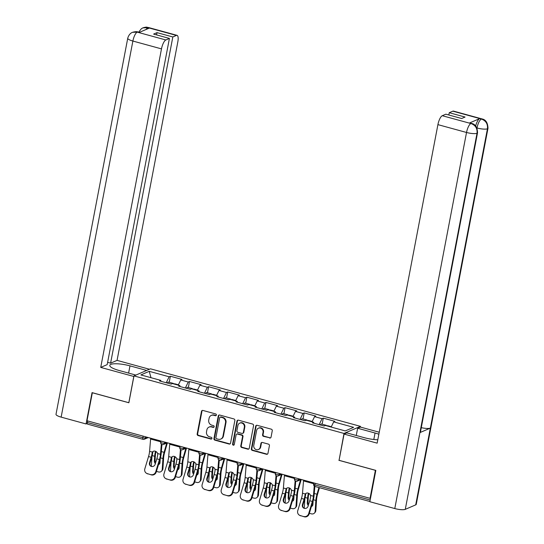 <?xml version="1.0" encoding="UTF-8"?>
<svg xmlns="http://www.w3.org/2000/svg" width="544" height="544" viewBox="0 0 544 544"><rect width="100%" height="100%" fill="white"/><g stroke="black" fill="none" stroke-linecap="round" stroke-linejoin="round"><path stroke-width="0.82" d="M216.383 415.058A0.918 0.85 -113.3 0 0 215.71 413.95L202.926 410.448A1.312 1.21 -113.3 0 0 201.484 411.373L197.173 433.976A1.312 1.21 -113.3 0 0 198.138 435.56L210.916 439.062A0.918 0.85 -113.3 0 0 211.929 438.416A0.918 0.85 -113.3 0 0 211.249 437.308L209.596 436.852A4.202 3.869 -113.3 0 1 206.516 431.78L206.876 429.896A4.202 3.869 -113.3 0 1 211.487 426.931L213.146 427.387A0.918 0.85 -113.3 0 0 214.152 426.734A0.918 0.85 -113.3 0 0 213.479 425.626L211.827 425.177A4.202 3.869 -113.3 0 1 208.74 420.104L209.1 418.22A4.202 3.869 -113.3 0 1 213.717 415.256L215.37 415.711A0.918 0.85 -113.3 0 0 216.383 415.058M269.613 438.036A1.312 1.21 -113.3 0 0 271.055 437.111L272.265 430.773A1.312 1.21 -113.3 0 0 271.3 429.182L257.108 425.299A1.312 1.21 -113.3 0 0 255.666 426.224L251.355 448.82A1.312 1.21 -113.3 0 0 252.321 450.412L266.512 454.294A1.312 1.21 -113.3 0 0 267.954 453.37L269.416 445.713A1.312 1.21 -113.3 0 0 268.45 444.128L262.378 442.462A1.312 1.21 -113.3 0 0 260.936 443.387L260.209 447.188A3.516 3.237 -113.3 0 1 254.966 448.902A3.516 3.237 -113.3 0 1 253.776 445.42L256.612 430.542A3.516 3.237 -113.3 0 1 261.854 428.828A3.516 3.237 -113.3 0 1 263.051 432.31L262.575 434.785A1.312 1.21 -113.3 0 0 263.541 436.37L270.096 437.832A1.312 1.21 -113.3 0 0 270.599 437.859M338.878 460.312L375.387 470.315L370.042 498.331L86.999 420.764L92.344 392.754L128.86 402.757L133.98 375.897L343.998 433.446L339.089 460.217M234.858 420.519A1.312 1.21 -113.3 0 0 233.9 418.934L219.708 415.045A1.312 1.21 -113.3 0 0 218.266 415.97L213.948 438.573A1.312 1.21 -113.3 0 0 214.914 440.157L229.106 444.047A1.312 1.21 -113.3 0 0 230.547 443.122L234.858 420.519M238.408 420.172L252.6 424.062A1.312 1.21 -113.3 0 1 253.565 425.646L249.254 448.249A1.312 1.21 -113.3 0 1 247.812 449.174L241.733 447.508A1.312 1.21 -113.3 0 1 240.774 445.924L242.522 436.757A1.312 1.21 -113.3 0 0 241.556 435.173L237.531 434.064A1.312 1.21 -113.3 0 0 236.089 434.996L234.267 444.536A0.918 0.85 -113.3 0 1 232.893 444.985A0.918 0.85 -113.3 0 1 232.58 444.074L236.966 421.097A1.312 1.21 -113.3 0 1 238.408 420.172M360.339 427.094L360.482 426.36L343.998 433.446M360.482 426.36L150.464 368.812L133.98 375.897M322.143 424.198L323.299 418.152L322.048 418.69L319.138 424.653M323.299 418.152L334.941 421.342L333.69 421.879L353.6 427.332L345.243 430.93L325.332 425.469L324.081 426.006L312.44 422.817L313.691 422.28L306.218 420.233L304.966 420.77L293.325 417.581L294.576 417.044L287.103 414.997L285.852 415.534L274.21 412.345L275.461 411.808L267.988 409.754L266.737 410.292L255.095 407.102L256.346 406.565L248.873 404.518L247.622 405.056L235.98 401.866L237.232 401.329L229.758 399.282L228.507 399.82L216.866 396.63L218.117 396.093L210.644 394.046L209.392 394.584L197.751 391.388L199.002 390.857L191.529 388.804L190.278 389.341L178.636 386.152L179.887 385.614L172.414 383.568L171.163 384.105L159.521 380.916L160.772 380.378L140.862 374.925L149.219 371.328L169.136 376.781L166.226 382.752M169.232 382.289L170.381 376.244L169.136 376.781M170.381 376.244L182.022 379.433L180.771 379.97L188.251 382.024L185.341 387.988M188.346 387.532L189.496 381.487L188.251 382.024M189.496 381.487L201.137 384.676L199.886 385.213L207.366 387.26L204.456 393.224M207.461 392.768L208.61 386.723L207.366 387.26M208.61 386.723L220.252 389.912L219.001 390.449L226.474 392.496L223.57 398.466M226.576 398.004L227.725 391.959L226.474 392.496M227.725 391.959L239.367 395.148L238.116 395.685L245.589 397.732L242.685 403.702M245.691 403.247L246.84 397.195L245.589 397.732M246.84 397.195L258.482 400.391L257.23 400.928L264.704 402.975L261.8 408.938M264.806 408.483L265.955 402.438L264.704 402.975M265.955 402.438L277.596 405.627L276.345 406.164L283.818 408.211L280.908 414.181M283.92 413.719L285.07 407.674L283.818 408.211M285.07 407.674L296.711 410.863L295.46 411.4L302.933 413.447L300.023 419.417M303.035 418.962L304.184 412.91L302.933 413.447M304.184 412.91L315.826 416.099L314.575 416.636L322.048 418.69M313.895 423.218L313.691 422.28M314.575 416.636L312.045 421.831M294.78 417.982L294.576 417.044M295.46 411.4L292.93 416.595M275.665 412.74L275.461 411.808M276.345 406.164L273.816 411.352M256.55 407.504L256.346 406.565M257.23 400.928L254.701 406.116M237.436 402.268L237.232 401.329M238.116 395.685L235.586 400.88M218.321 397.025L218.117 396.093M219.001 390.449L216.471 395.638M199.206 391.789L199.002 390.857M199.886 385.213L197.356 390.402M180.091 386.553L179.887 385.614M180.771 379.97L178.242 385.166M87.632 420.94L87.332 422.504L142.834 437.716L143.133 436.152M87.686 424.116A2.006 0.632 -74.7 0 1 87.523 424.13A2.006 0.632 -74.7 0 1 87.332 422.504M160.976 381.317L160.772 380.378M149.219 371.328L150.974 377.692M370.042 498.331L370.539 498.12M333.69 421.879L331.16 427.067M216.124 415.528A0.918 0.85 -113.3 0 1 215.852 415.5L214.2 415.052A4.202 3.869 -113.3 0 0 211.772 415.201L211.29 415.412M209.059 427.088L209.542 426.884A4.202 3.869 -113.3 0 1 211.97 426.727L213.622 427.176A0.918 0.85 -113.3 0 0 213.894 427.21M202.422 410.421A1.312 1.21 -113.3 0 0 201.967 411.169L197.656 433.772A1.312 1.21 -113.3 0 0 198.614 435.356L211.398 438.858A0.918 0.85 -113.3 0 0 211.67 438.886M219.198 415.018A1.312 1.21 -113.3 0 0 218.742 415.766L214.431 438.369A1.312 1.21 -113.3 0 0 215.397 439.953L229.588 443.843A1.312 1.21 -113.3 0 0 230.092 443.87M220.694 417.166A0.918 0.85 -113.3 0 0 219.681 417.812L215.9 437.655A0.918 0.85 -113.3 0 0 216.573 438.763L218.314 439.239A4.202 3.869 -113.3 0 0 222.931 436.274L225.522 422.715A4.202 3.869 -113.3 0 0 222.435 417.642L220.694 417.166L221.177 416.962A0.918 0.85 -113.3 0 0 220.64 416.996L220.164 417.2M220.742 439.083L221.224 438.879A4.202 3.869 -113.3 0 0 223.414 436.07L222.931 436.274M221.177 416.962L222.918 417.438A4.202 3.869 -113.3 0 1 225.998 422.511L223.414 436.07M236.769 434.119L237.252 433.908A1.312 1.21 -113.3 0 1 238.007 433.86L242.039 434.962A1.312 1.21 -113.3 0 1 242.998 436.553L241.25 445.72A1.312 1.21 -113.3 0 0 242.216 447.304L248.288 448.963A1.312 1.21 -113.3 0 0 248.798 448.99M237.905 420.145A1.312 1.21 -113.3 0 0 237.442 420.893L233.063 443.87A0.918 0.85 -113.3 0 0 234.008 445.006M244.338 427.244A3.516 3.237 -113.3 0 0 239.727 423.137A3.516 3.237 -113.3 0 0 237.898 425.483L236.898 430.726A1.312 1.21 -113.3 0 0 237.864 432.31L241.89 433.412A1.312 1.21 -113.3 0 0 243.338 432.487L244.338 427.244L244.814 427.04A3.516 3.237 -113.3 0 0 240.21 422.926L239.727 423.137M242.651 433.364L243.134 433.16A1.312 1.21 -113.3 0 0 243.814 432.283L243.338 432.487M244.814 427.04L243.814 432.283M258.441 428.196L258.924 427.992A3.516 3.237 -113.3 0 1 263.527 432.099L263.058 434.581A1.312 1.21 -113.3 0 0 264.017 436.166L270.096 437.832M258.38 449.534L258.862 449.33A3.516 3.237 -113.3 0 0 260.692 446.978L260.209 447.188M261.875 442.435A1.312 1.21 -113.3 0 0 261.419 443.183L260.692 446.978M256.605 425.272A1.312 1.21 -113.3 0 0 256.149 426.013L251.838 448.616A1.312 1.21 -113.3 0 0 252.797 450.201L266.988 454.09A1.312 1.21 -113.3 0 0 267.498 454.118M156.434 471.396L158.324 471.913A4.019 3.196 -138.9 0 0 161.575 471.124A4.019 3.196 -138.9 0 0 162.228 469.492L162.921 468.697L163.635 457.742A8.969 2.822 -74.7 0 1 163.996 455.036A8.969 2.822 -74.7 0 1 164.594 452.54L167.402 442.802M166.75 443.074L164.084 452.329A10.71 3.373 105.3 0 0 163.37 455.308A10.71 3.373 105.3 0 0 162.942 458.538L162.228 469.492M155.366 463.604A3.08 2.448 41.1 0 1 154.353 461.169L155.047 460.374L155.366 455.478A8.969 2.822 -74.7 0 1 155.727 452.771A8.969 2.822 -74.7 0 1 155.992 451.534M155.482 451.289A10.71 3.373 105.3 0 0 155.101 453.036A10.71 3.373 105.3 0 0 154.673 456.273L154.353 461.169M151.98 456.45L151.327 466.426M160.249 458.714L159.99 462.713A3.08 2.448 41.1 0 1 159.487 463.964A3.08 2.448 41.1 0 1 158.494 464.59M155.047 460.374A3.08 2.448 -138.9 0 0 155.72 462.42M158.705 463.876A3.08 2.448 -138.9 0 0 159.78 463.522M162.921 468.697A4.019 3.196 41.1 0 1 162.268 470.336L161.575 471.124M173.713 383.921A4.42 1.394 105.3 0 0 173.271 383.398A4.42 1.394 105.3 0 0 172.618 383.622M173.271 383.398L168.552 382.106A4.42 1.394 105.3 0 0 167.294 383.044M178.418 384.812L174.74 383.799A4.42 1.394 105.3 0 0 174.087 384.023M156.808 458.823L155.156 464.297A3.08 2.91 120.4 0 1 150.776 466.181A3.08 2.91 120.4 0 1 149.518 462.754L151.178 457.28A8.969 2.822 105.3 0 0 151.878 454.424A8.969 2.822 105.3 0 0 152.089 453.132L152.436 452.105A3.08 2.516 43.3 0 1 152.701 451.751A3.08 2.516 43.3 0 1 155.169 451.18A3.08 2.516 43.3 0 1 157.624 453.526L157.726 454.675A8.969 2.822 105.3 0 1 157.515 455.967A8.969 2.822 105.3 0 1 156.808 458.823L159.446 459.551A8.969 2.822 105.3 0 0 160.154 456.688A8.969 2.822 105.3 0 0 160.48 454.308L161.33 444.135M161.928 444.509L161.174 453.58A10.71 3.373 -74.7 0 1 160.772 456.423A10.71 3.373 -74.7 0 1 159.936 459.836L156.223 472.07A4.019 3.794 120.4 0 1 151.388 474.898L147.349 473.634A4.019 3.794 -59.6 0 1 144.833 468.799L148.539 456.559A8.969 2.822 105.3 0 0 149.246 453.703A8.969 2.822 105.3 0 0 149.58 451.323L150.6 439.028A10.71 3.373 -74.7 0 1 150.681 438.219M153.122 451.377L152.789 452.39A10.71 3.373 -74.7 0 1 152.504 454.152A10.71 3.373 -74.7 0 1 151.66 457.565L150.008 463.039A3.08 2.91 -59.6 0 0 151.028 466.31M147.349 473.634L151.388 474.898M147.839 473.919A4.019 3.794 120.4 0 1 146.962 473.559L146.479 473.266M150.899 474.613A4.019 3.794 -59.6 0 0 155.74 471.784L159.446 459.551M128.608 373.096L129.989 365.867A15.062 3.482 10.8 0 0 109.786 365.371A15.062 3.482 10.8 0 0 119.177 370.512L135.864 375.088M129.989 365.867L146.676 370.437M149.437 369.254L117.062 360.38L110.602 363.161L172.829 36.965L176.406 35.421L147.567 27.56M107.624 362.345L110.602 363.161M156.584 34.911L157.019 32.633L153.612 34.095L169.415 38.427L107.188 364.623L100.728 367.404L161.486 48.885L132.879 41.045L61.139 417.126L86.068 423.96L92.052 392.618L128.806 402.696L133.81 376.468L100.728 367.404M117.062 360.38L177.827 41.861A8.031 2.53 105.3 0 0 177.065 35.353A8.031 2.53 105.3 0 0 176.406 35.421M61.139 417.126A8.235 1.904 -169.2 0 1 56.005 414.317L127.745 38.23A8.235 1.904 -169.2 0 0 132.879 41.045A8.031 2.53 -74.7 0 1 137.224 32.13L165.838 39.97A8.031 2.53 105.3 0 0 161.486 48.885M87.244 423.456L86.068 423.96M169.415 38.427L165.838 39.97M157.019 32.633L172.829 36.965M127.745 38.23C129.112 33.415 132.287 32.402 132.416 32.368L132.546 32.314C135.252 31.572 137.068 31.47 138.006 32.008L137.346 32.076L138.999 32.531L149.328 28.091L147.676 27.635L145.846 29.587M138.659 32.184L141.324 28.771L142.78 27.914L147.676 27.635M132.546 32.314L137.224 32.13M477.544 132.756A8.235 1.904 -169.2 0 1 477.02 133.266C477.476 128.479 475.51 125.256 471.118 123.59L471.655 123.434C475.354 124.188 477.319 127.296 477.544 132.756L420.444 432.086A8.235 1.904 -169.2 0 1 419.914 432.602L405.273 509.354A8.235 1.904 -169.2 0 1 394.788 508.558L369.852 501.724L375.829 470.383L339.068 460.312L344.073 434.085L346.834 432.902L364.235 437.668A15.062 3.482 10.8 0 0 377.801 439.77M378.855 434.234A15.062 3.482 10.8 0 0 375.047 433.017L357.646 428.25L360.407 427.067L379.243 432.222M344.073 434.085L377.155 443.156L437.913 124.63A8.031 2.53 -74.7 0 1 442.265 115.716L445.842 114.179L461.652 118.51L465.059 117.042L449.256 112.71L452.832 111.173A8.031 2.53 -74.7 0 1 453.492 111.105L482.106 118.946A8.031 2.53 105.3 0 0 481.447 119.014L452.832 111.173M356.266 435.486L357.646 428.25M482.106 118.946C485.806 119.694 487.771 122.801 487.995 128.262L416.255 504.349A8.235 1.904 -169.2 0 1 415.704 504.873L430.345 428.114A8.235 1.904 -169.2 0 1 421.287 427.666M405.273 509.354L415.704 504.873M394.788 508.558L466.528 132.471A8.235 1.904 -169.2 0 0 477.02 133.266L419.914 432.602L430.345 428.114L487.444 128.785C487.914 124.005 485.955 120.775 481.556 119.095L481.447 119.014M475.68 125.936A8.031 2.53 -74.7 0 1 479.672 118.612L469.343 123.053A8.031 2.53 -74.7 0 1 469.996 122.985L471.655 123.434M449.256 112.71L448.82 114.995M175.549 476.632L177.439 477.149A4.019 3.196 -138.9 0 0 180.69 476.367A4.019 3.196 -138.9 0 0 181.342 474.728L182.036 473.933L182.75 462.985A8.969 2.822 -74.7 0 1 183.11 460.272A8.969 2.822 -74.7 0 1 183.709 457.783L186.517 448.038L182.58 449.725A2.006 1.85 -113.3 0 0 183.627 448.385L185.246 447.685M185.864 448.31L183.199 457.565A10.71 3.373 105.3 0 0 182.485 460.544A10.71 3.373 105.3 0 0 182.056 463.78L181.342 474.728M174.481 468.84A3.08 2.448 41.1 0 1 173.468 466.405L174.162 465.61L174.481 460.714A8.969 2.822 -74.7 0 1 174.842 458.007A8.969 2.822 -74.7 0 1 175.107 456.77M174.597 456.525A10.71 3.373 105.3 0 0 174.216 458.279A10.71 3.373 105.3 0 0 173.788 461.509L173.468 466.405M171.095 461.686L170.442 471.662M179.364 463.95L179.105 467.949A3.08 2.448 41.1 0 1 178.602 469.207A3.08 2.448 41.1 0 1 177.609 469.826M174.162 465.61A3.08 2.448 -138.9 0 0 174.835 467.656M177.82 469.118A3.08 2.448 -138.9 0 0 178.894 468.758M182.036 473.933A4.019 3.196 41.1 0 1 181.383 475.572L180.69 476.367M192.828 389.164A4.42 1.394 105.3 0 0 192.386 388.64A4.42 1.394 105.3 0 0 191.733 388.858M192.386 388.64L187.666 387.342A4.42 1.394 105.3 0 0 186.408 388.28M197.533 390.048L193.854 389.042A4.42 1.394 105.3 0 0 193.202 389.266M194.664 481.868L196.554 482.392A4.019 3.196 -138.9 0 0 199.804 481.603A4.019 3.196 -138.9 0 0 200.457 479.964L201.151 479.176L201.865 468.221A8.969 2.822 -74.7 0 1 202.225 465.514A8.969 2.822 -74.7 0 1 202.824 463.019L205.632 453.274L201.695 454.961A2.006 1.85 -113.3 0 0 202.742 453.621L204.36 452.928M204.979 453.553L202.314 462.801A10.71 3.373 105.3 0 0 201.6 465.78A10.71 3.373 105.3 0 0 201.171 469.016L200.457 479.964M193.596 474.076A3.08 2.448 41.1 0 1 192.583 471.641L193.276 470.852L193.596 465.956A8.969 2.822 -74.7 0 1 193.956 463.243A8.969 2.822 -74.7 0 1 194.222 462.006M193.712 461.761A10.71 3.373 105.3 0 0 193.331 463.515A10.71 3.373 105.3 0 0 192.902 466.752L192.583 471.641M190.21 466.922L189.557 476.904M198.478 469.193L198.22 473.192A3.08 2.448 41.1 0 1 197.717 474.443A3.08 2.448 41.1 0 1 196.724 475.062M193.276 470.852A3.08 2.448 -138.9 0 0 193.95 472.899M196.935 474.354A3.08 2.448 -138.9 0 0 198.009 474.001M201.151 479.176A4.019 3.196 41.1 0 1 200.498 480.808L199.804 481.603M211.942 394.4A4.42 1.394 105.3 0 0 211.5 393.876A4.42 1.394 105.3 0 0 210.848 394.101M211.5 393.876L206.781 392.584A4.42 1.394 105.3 0 0 205.523 393.523M216.641 395.284L212.969 394.278A4.42 1.394 105.3 0 0 212.316 394.502M213.778 487.104L215.669 487.628A4.019 3.196 -138.9 0 0 218.919 486.839A4.019 3.196 -138.9 0 0 219.572 485.207L220.266 484.412L220.98 473.457A8.969 2.822 -74.7 0 1 221.34 470.75A8.969 2.822 -74.7 0 1 221.938 468.255L224.747 458.51L220.81 460.204A2.006 1.85 -113.3 0 0 221.857 458.857L223.475 458.164M224.094 458.789L221.428 468.044A10.71 3.373 105.3 0 0 220.714 471.022A10.71 3.373 105.3 0 0 220.286 474.252L219.572 485.207M212.711 479.318A3.08 2.448 41.1 0 1 211.698 476.884L212.391 476.088L212.711 471.192A8.969 2.822 -74.7 0 1 213.064 468.486A8.969 2.822 -74.7 0 1 213.336 467.242M212.826 466.997A10.71 3.373 105.3 0 0 212.446 468.751A10.71 3.373 105.3 0 0 212.017 471.988L211.698 476.884M209.324 472.165L208.672 482.14M217.593 474.429L217.335 478.428A3.08 2.448 41.1 0 1 216.832 479.679A3.08 2.448 41.1 0 1 215.839 480.298M212.391 476.088A3.08 2.448 -138.9 0 0 213.064 478.135M216.05 479.59A3.08 2.448 -138.9 0 0 217.124 479.237M220.266 484.412A4.019 3.196 41.1 0 1 219.613 486.044L218.919 486.839M231.057 399.636A4.42 1.394 105.3 0 0 230.615 399.112A4.42 1.394 105.3 0 0 229.962 399.337M230.615 399.112L225.896 397.82A4.42 1.394 105.3 0 0 224.638 398.759M235.756 400.527L232.084 399.514A4.42 1.394 105.3 0 0 231.431 399.738M232.893 492.347L234.784 492.864A4.019 3.196 -138.9 0 0 238.034 492.075A4.019 3.196 -138.9 0 0 238.687 490.443L239.38 489.648L240.094 478.7A8.969 2.822 -74.7 0 1 240.455 475.986A8.969 2.822 -74.7 0 1 241.053 473.498L243.862 463.753L239.924 465.44A2.006 1.85 -113.3 0 0 240.972 464.1L242.59 463.4M243.209 464.025L240.543 473.28A10.71 3.373 105.3 0 0 239.829 476.258A10.71 3.373 105.3 0 0 239.401 479.488L238.687 490.443M231.826 484.554A3.08 2.448 41.1 0 1 230.812 482.12L231.506 481.324L231.826 476.428A8.969 2.822 -74.7 0 1 232.179 473.722A8.969 2.822 -74.7 0 1 232.451 472.484M231.941 472.24A10.71 3.373 105.3 0 0 231.56 473.994A10.71 3.373 105.3 0 0 231.132 477.224L230.812 482.12M228.439 477.401L227.786 487.376M236.708 479.665L236.45 483.664A3.08 2.448 41.1 0 1 235.946 484.922A3.08 2.448 41.1 0 1 234.954 485.54M231.506 481.324A3.08 2.448 -138.9 0 0 232.179 483.371M235.164 484.833A3.08 2.448 -138.9 0 0 236.239 484.473M239.38 489.648A4.019 3.196 41.1 0 1 238.728 491.286L238.034 492.075M250.172 404.879A4.42 1.394 105.3 0 0 249.73 404.348A4.42 1.394 105.3 0 0 249.077 404.573M249.73 404.348L245.011 403.056A4.42 1.394 105.3 0 0 243.753 403.995M254.871 405.763L251.199 404.756A4.42 1.394 105.3 0 0 250.546 404.981M252.008 497.583L253.898 498.1A4.019 3.196 -138.9 0 0 257.149 497.318A4.019 3.196 -138.9 0 0 257.802 495.679L258.495 494.89L259.209 483.936A8.969 2.822 -74.7 0 1 259.57 481.229A8.969 2.822 -74.7 0 1 260.168 478.734L262.976 468.989M262.324 469.261L259.658 478.516A10.71 3.373 105.3 0 0 258.944 481.494A10.71 3.373 105.3 0 0 258.516 484.731L257.802 495.679M250.94 489.79A3.08 2.448 41.1 0 1 249.927 487.356L250.621 486.567L250.94 481.671A8.969 2.822 -74.7 0 1 251.294 478.958A8.969 2.822 -74.7 0 1 251.566 477.72M251.056 477.476A10.71 3.373 105.3 0 0 250.675 479.23A10.71 3.373 105.3 0 0 250.247 482.46L249.927 487.356M247.554 482.637L246.901 492.619M255.823 484.901L255.564 488.906A3.08 2.448 41.1 0 1 255.061 490.158A3.08 2.448 41.1 0 1 254.068 490.776M250.621 486.567A3.08 2.448 -138.9 0 0 251.294 488.614M254.279 490.069A3.08 2.448 -138.9 0 0 255.354 489.709M258.495 494.89A4.019 3.196 41.1 0 1 257.842 496.522L257.149 497.318M269.287 410.115A4.42 1.394 105.3 0 0 268.838 409.591A4.42 1.394 105.3 0 0 268.192 409.816M268.838 409.591L264.126 408.299A4.42 1.394 105.3 0 0 262.868 409.231M273.986 410.999L270.314 409.992A4.42 1.394 105.3 0 0 269.661 410.217M175.923 464.066L174.27 469.533A3.08 2.91 120.4 0 1 169.891 471.417A3.08 2.91 120.4 0 1 168.633 467.99L170.292 462.522A8.969 2.822 105.3 0 0 170.993 459.66A8.969 2.822 105.3 0 0 171.204 458.368L171.55 457.341A3.08 2.516 43.3 0 1 171.816 456.994A3.08 2.516 43.3 0 1 174.284 456.416A3.08 2.516 43.3 0 1 176.739 458.762L176.841 459.911A8.969 2.822 105.3 0 1 176.63 461.203A8.969 2.822 105.3 0 1 175.923 464.066L178.561 464.787A8.969 2.822 105.3 0 0 179.268 461.931A8.969 2.822 105.3 0 0 179.595 459.551L180.445 449.371M181.043 449.745L180.288 458.816A10.71 3.373 -74.7 0 1 179.887 461.659A10.71 3.373 -74.7 0 1 179.051 465.072L175.338 477.312A4.019 3.794 120.4 0 1 170.503 480.134L166.464 478.876A4.019 3.794 -59.6 0 1 163.948 474.035L167.654 461.795A8.969 2.822 105.3 0 0 168.361 458.939A8.969 2.822 105.3 0 0 168.694 456.559L169.714 444.264A10.71 3.373 -74.7 0 1 169.796 443.455M172.237 456.613L171.904 457.633A10.71 3.373 -74.7 0 1 171.618 459.394A10.71 3.373 -74.7 0 1 170.775 462.808L169.123 468.275A3.08 2.91 -59.6 0 0 170.143 471.546M166.464 478.876L170.503 480.134M166.954 479.162A4.019 3.794 120.4 0 1 166.076 478.795L165.594 478.509M170.014 479.849A4.019 3.794 -59.6 0 0 174.855 477.027L178.561 464.787M195.038 469.302L193.385 474.776A3.08 2.91 120.4 0 1 189.006 476.653A3.08 2.91 120.4 0 1 187.748 473.226L189.4 467.758A8.969 2.822 105.3 0 0 190.108 464.902A8.969 2.822 105.3 0 0 190.318 463.604L190.665 462.584A3.08 2.516 43.3 0 1 190.93 462.23A3.08 2.516 43.3 0 1 193.399 461.659A3.08 2.516 43.3 0 1 195.854 464.005L195.956 465.147A8.969 2.822 105.3 0 1 195.745 466.446A8.969 2.822 105.3 0 1 195.038 469.302L197.676 470.023A8.969 2.822 105.3 0 0 198.383 467.167A8.969 2.822 105.3 0 0 198.71 464.787L199.56 454.614M200.158 454.981L199.403 464.059A10.71 3.373 -74.7 0 1 199.002 466.895A10.71 3.373 -74.7 0 1 198.166 470.308L194.453 482.548A4.019 3.794 120.4 0 1 189.618 485.37L185.579 484.112A4.019 3.794 -59.6 0 1 183.063 479.271L186.769 467.038A8.969 2.822 105.3 0 0 187.476 464.175A8.969 2.822 105.3 0 0 187.809 461.795L188.829 449.5A10.71 3.373 -74.7 0 1 188.911 448.691M191.352 461.849L191.019 462.869A10.71 3.373 -74.7 0 1 190.733 464.63A10.71 3.373 -74.7 0 1 189.89 468.044L188.238 473.511A3.08 2.91 -59.6 0 0 189.258 476.789M185.579 484.112L189.618 485.37M186.062 484.398A4.019 3.794 120.4 0 1 185.191 484.031L184.708 483.745M189.128 485.085A4.019 3.794 -59.6 0 0 193.97 482.263L197.676 470.023M214.152 474.538L212.5 480.012A3.08 2.91 120.4 0 1 208.121 481.896A3.08 2.91 120.4 0 1 206.863 478.468L208.515 472.994A8.969 2.822 105.3 0 0 209.222 470.138A8.969 2.822 105.3 0 0 209.433 468.84L209.78 467.82A3.08 2.516 43.3 0 1 210.045 467.466A3.08 2.516 43.3 0 1 212.514 466.895A3.08 2.516 43.3 0 1 214.968 469.241L215.07 470.39A8.969 2.822 105.3 0 1 214.86 471.682A8.969 2.822 105.3 0 1 214.152 474.538L216.791 475.259A8.969 2.822 105.3 0 0 217.498 472.403A8.969 2.822 105.3 0 0 217.824 470.023L218.674 459.85M219.273 460.224L218.518 469.295A10.71 3.373 -74.7 0 1 218.117 472.138A10.71 3.373 -74.7 0 1 217.274 475.551L213.568 487.784A4.019 3.794 120.4 0 1 208.733 490.613L204.694 489.348A4.019 3.794 -59.6 0 1 202.178 484.514L205.884 472.274A8.969 2.822 105.3 0 0 206.591 469.418A8.969 2.822 105.3 0 0 206.924 467.038L207.944 454.743A10.71 3.373 -74.7 0 1 208.026 453.934M210.467 467.092L210.134 468.105A10.71 3.373 -74.7 0 1 209.848 469.866A10.71 3.373 -74.7 0 1 209.005 473.28L207.346 478.754A3.08 2.91 -59.6 0 0 208.372 482.025M204.694 489.348L208.733 490.613M205.176 489.634A4.019 3.794 120.4 0 1 204.306 489.267L203.823 488.981M208.243 490.321A4.019 3.794 -59.6 0 0 213.085 487.499L216.791 475.259M233.267 479.781L231.615 485.248A3.08 2.91 120.4 0 1 227.236 487.132A3.08 2.91 120.4 0 1 225.978 483.704L227.63 478.23A8.969 2.822 105.3 0 0 228.337 475.374A8.969 2.822 105.3 0 0 228.548 474.082L228.895 473.056A3.08 2.516 43.3 0 1 229.16 472.709A3.08 2.516 43.3 0 1 231.622 472.131A3.08 2.516 43.3 0 1 234.083 474.477L234.185 475.626A8.969 2.822 105.3 0 1 233.974 476.918A8.969 2.822 105.3 0 1 233.267 479.781L235.906 480.502A8.969 2.822 105.3 0 0 236.606 477.639A8.969 2.822 105.3 0 0 236.939 475.259L237.789 465.086M238.388 465.46L237.633 474.531A10.71 3.373 -74.7 0 1 237.232 477.374A10.71 3.373 -74.7 0 1 236.388 480.787L232.682 493.027A4.019 3.794 120.4 0 1 227.848 495.849L223.808 494.591A4.019 3.794 -59.6 0 1 221.292 489.75L224.998 477.51A8.969 2.822 105.3 0 0 225.706 474.654A8.969 2.822 105.3 0 0 226.039 472.274L227.059 459.979A10.71 3.373 -74.7 0 1 227.14 459.17M229.582 472.328L229.248 473.348A10.71 3.373 -74.7 0 1 228.963 475.109A10.71 3.373 -74.7 0 1 228.12 478.523L226.46 483.99A3.08 2.91 -59.6 0 0 227.487 487.261M223.808 494.591L227.848 495.849M224.291 494.877A4.019 3.794 120.4 0 1 223.421 494.51L222.938 494.224M227.358 495.564A4.019 3.794 -59.6 0 0 232.2 492.742L235.906 480.502M252.382 485.017L250.73 490.484A3.08 2.91 120.4 0 1 246.35 492.368A3.08 2.91 120.4 0 1 245.092 488.94L246.745 483.473A8.969 2.822 105.3 0 0 247.452 480.61A8.969 2.822 105.3 0 0 247.663 479.318L248.01 478.298A3.08 2.516 43.3 0 1 248.275 477.945A3.08 2.516 43.3 0 1 250.736 477.374A3.08 2.516 43.3 0 1 253.198 479.72L253.3 480.862A8.969 2.822 105.3 0 1 253.089 482.161A8.969 2.822 105.3 0 1 252.382 485.017L255.02 485.738A8.969 2.822 105.3 0 0 255.721 482.882A8.969 2.822 105.3 0 0 256.054 480.502L256.904 470.329M257.502 470.696L256.748 479.767A10.71 3.373 -74.7 0 1 256.346 482.61A10.71 3.373 -74.7 0 1 255.503 486.023L251.797 498.263A4.019 3.794 120.4 0 1 246.962 501.085L242.923 499.827A4.019 3.794 -59.6 0 1 240.407 494.986L244.113 482.752A8.969 2.822 105.3 0 0 244.82 479.89A8.969 2.822 105.3 0 0 245.154 477.51L246.174 465.215A10.71 3.373 -74.7 0 1 246.255 464.406M248.696 477.564L248.356 478.584A10.71 3.373 -74.7 0 1 248.078 480.345A10.71 3.373 -74.7 0 1 247.234 483.759L245.575 489.226A3.08 2.91 -59.6 0 0 246.602 492.504M242.923 499.827L246.962 501.085M243.406 500.113A4.019 3.794 120.4 0 1 242.536 499.746L242.053 499.46M246.473 500.8A4.019 3.794 -59.6 0 0 251.314 497.978L255.02 485.738M271.116 502.819L273.013 503.343A4.019 3.196 -138.9 0 0 276.264 502.554A4.019 3.196 -138.9 0 0 276.916 500.922L277.61 500.126L278.324 489.172A8.969 2.822 -74.7 0 1 278.684 486.465A8.969 2.822 -74.7 0 1 279.283 483.97L282.091 474.225L278.154 475.912A2.006 1.85 -113.3 0 0 279.201 474.572L280.82 473.878M281.438 474.504L278.773 483.759A10.71 3.373 105.3 0 0 278.059 486.73A10.71 3.373 105.3 0 0 277.63 489.967L276.916 500.922M270.055 495.026A3.08 2.448 41.1 0 1 269.042 492.599L269.736 491.803L270.055 486.907A8.969 2.822 -74.7 0 1 270.409 484.201A8.969 2.822 -74.7 0 1 270.681 482.956M270.171 482.712A10.71 3.373 105.3 0 0 269.79 484.466A10.71 3.373 105.3 0 0 269.362 487.703L269.042 492.599M266.669 487.873L266.016 497.855M274.938 490.144L274.679 494.142A3.08 2.448 41.1 0 1 274.176 495.394A3.08 2.448 41.1 0 1 273.183 496.012M269.736 491.803A3.08 2.448 -138.9 0 0 270.409 493.85M273.394 495.305A3.08 2.448 -138.9 0 0 274.468 494.952M277.61 500.126A4.019 3.196 41.1 0 1 276.957 501.758L276.264 502.554M288.402 415.351A4.42 1.394 105.3 0 0 287.953 414.827A4.42 1.394 105.3 0 0 287.3 415.052M287.953 414.827L283.24 413.535A4.42 1.394 105.3 0 0 281.982 414.474M293.1 416.235L289.428 415.228A4.42 1.394 105.3 0 0 288.776 415.453M271.497 490.253L269.844 495.727A3.08 2.91 120.4 0 1 265.465 497.61A3.08 2.91 120.4 0 1 264.207 494.183L265.86 488.709A8.969 2.822 105.3 0 0 266.567 485.853A8.969 2.822 105.3 0 0 266.778 484.554L267.124 483.534A3.08 2.516 43.3 0 1 267.39 483.181A3.08 2.516 43.3 0 1 269.851 482.61A3.08 2.516 43.3 0 1 272.313 484.956L272.415 486.098A8.969 2.822 105.3 0 1 272.204 487.397A8.969 2.822 105.3 0 1 271.497 490.253L274.135 490.974A8.969 2.822 105.3 0 0 274.836 488.118A8.969 2.822 105.3 0 0 275.169 485.738L276.019 475.565M276.617 475.932L275.862 485.01A10.71 3.373 -74.7 0 1 275.461 487.852A10.71 3.373 -74.7 0 1 274.618 491.259L270.912 503.499A4.019 3.794 120.4 0 1 266.077 506.321L262.038 505.063A4.019 3.794 -59.6 0 1 259.522 500.228L263.228 487.988A8.969 2.822 105.3 0 0 263.935 485.132A8.969 2.822 105.3 0 0 264.268 482.752L265.288 470.451A10.71 3.373 -74.7 0 1 265.37 469.649M267.811 482.8L267.471 483.82A10.71 3.373 -74.7 0 1 267.192 485.581A10.71 3.373 -74.7 0 1 266.349 488.995L264.69 494.469A3.08 2.91 -59.6 0 0 265.717 497.74M262.038 505.063L266.077 506.321M262.521 505.349A4.019 3.794 120.4 0 1 261.65 504.982L261.168 504.696M265.588 506.036A4.019 3.794 -59.6 0 0 270.422 503.214L274.135 490.974M290.231 508.062L292.128 508.579A4.019 3.196 -138.9 0 0 295.378 507.79A4.019 3.196 -138.9 0 0 296.031 506.158L296.725 505.362L297.439 494.414A8.969 2.822 -74.7 0 1 297.799 491.701A8.969 2.822 -74.7 0 1 298.398 489.212L301.206 479.468L297.269 481.154A2.006 1.85 -113.3 0 0 298.316 479.815L299.934 479.114M300.553 479.74L297.888 488.995A10.71 3.373 105.3 0 0 297.174 491.973A10.71 3.373 105.3 0 0 296.745 495.203L296.031 506.158M289.17 500.269A3.08 2.448 41.1 0 1 288.157 497.835L288.85 497.039L289.17 492.143A8.969 2.822 -74.7 0 1 289.524 489.437A8.969 2.822 -74.7 0 1 289.796 488.199M289.286 487.954A10.71 3.373 105.3 0 0 288.905 489.702A10.71 3.373 105.3 0 0 288.476 492.939L288.157 497.835M285.784 493.116L285.131 503.091M294.052 495.38L293.794 499.378A3.08 2.448 41.1 0 1 293.291 500.63A3.08 2.448 41.1 0 1 292.298 501.255M288.85 497.039A3.08 2.448 -138.9 0 0 289.524 499.086M292.509 500.541A3.08 2.448 -138.9 0 0 293.583 500.188M296.725 505.362A4.019 3.196 41.1 0 1 296.072 507.001L295.378 507.79M307.516 420.594A4.42 1.394 105.3 0 0 307.068 420.063A4.42 1.394 105.3 0 0 306.415 420.288M307.068 420.063L302.355 418.771A4.42 1.394 105.3 0 0 301.097 419.71M312.215 421.478L308.543 420.471A4.42 1.394 105.3 0 0 307.89 420.689M290.612 495.489L288.959 500.963A3.08 2.91 120.4 0 1 284.58 502.846A3.08 2.91 120.4 0 1 283.322 499.419L284.974 493.945A8.969 2.822 105.3 0 0 285.682 491.089A8.969 2.822 105.3 0 0 285.892 489.797L286.239 488.77A3.08 2.516 43.3 0 1 286.504 488.417A3.08 2.516 43.3 0 1 288.966 487.846A3.08 2.516 43.3 0 1 291.428 490.192L291.53 491.341A8.969 2.822 105.3 0 1 291.319 492.633A8.969 2.822 105.3 0 1 290.612 495.489L293.25 496.216A8.969 2.822 105.3 0 0 293.95 493.354A8.969 2.822 105.3 0 0 294.284 490.974L295.134 480.801M295.732 481.175L294.977 490.246A10.71 3.373 -74.7 0 1 294.576 493.088A10.71 3.373 -74.7 0 1 293.733 496.502L290.027 508.735A4.019 3.794 120.4 0 1 285.192 511.564L281.153 510.299A4.019 3.794 -59.6 0 1 278.637 505.464L282.343 493.224A8.969 2.822 105.3 0 0 283.05 490.368A8.969 2.822 105.3 0 0 283.383 487.988L284.403 475.694A10.71 3.373 -74.7 0 1 284.485 474.885M286.926 488.043L286.586 489.056A10.71 3.373 -74.7 0 1 286.307 490.817A10.71 3.373 -74.7 0 1 285.464 494.231L283.805 499.705A3.08 2.91 -59.6 0 0 284.832 502.976M281.153 510.299L285.192 511.564M281.636 510.592A4.019 3.794 120.4 0 1 280.765 510.224L280.282 509.932M284.702 511.278A4.019 3.794 -59.6 0 0 289.537 508.45L293.25 496.216M309.346 513.298L311.243 513.815A4.019 3.196 -138.9 0 0 314.493 513.033A4.019 3.196 -138.9 0 0 315.146 511.394L315.84 510.598L316.554 499.65A8.969 2.822 -74.7 0 1 316.914 496.944A8.969 2.822 -74.7 0 1 317.512 494.448L319.457 487.689M318.927 487.546L317.002 494.231A10.71 3.373 105.3 0 0 316.288 497.209A10.71 3.373 105.3 0 0 315.86 500.446L315.146 511.394M308.285 505.505A3.08 2.448 41.1 0 1 307.272 503.071L307.965 502.275L308.285 497.386A8.969 2.822 -74.7 0 1 308.638 494.673A8.969 2.822 -74.7 0 1 308.91 493.435M308.4 493.19A10.71 3.373 105.3 0 0 308.02 494.945A10.71 3.373 105.3 0 0 307.591 498.175L307.272 503.071M304.898 498.352L304.246 508.327M313.167 500.616L312.909 504.614A3.08 2.448 41.1 0 1 312.406 505.872A3.08 2.448 41.1 0 1 311.413 506.491M307.965 502.275A3.08 2.448 -138.9 0 0 308.638 504.322M311.624 505.784A3.08 2.448 -138.9 0 0 312.698 505.424M315.84 510.598A4.019 3.196 41.1 0 1 315.187 512.237L314.493 513.033M326.631 425.83A4.42 1.394 105.3 0 0 326.182 425.306A4.42 1.394 105.3 0 0 325.53 425.524M326.182 425.306L321.47 424.007A4.42 1.394 105.3 0 0 320.212 424.946M331.33 426.714L327.658 425.707A4.42 1.394 105.3 0 0 327.005 425.932M309.726 500.732L308.074 506.199A3.08 2.91 120.4 0 1 303.695 508.082A3.08 2.91 120.4 0 1 302.437 504.655L304.089 499.188A8.969 2.822 105.3 0 0 304.796 496.325A8.969 2.822 105.3 0 0 305.007 495.033L305.354 494.006A3.08 2.516 43.3 0 1 305.619 493.66A3.08 2.516 43.3 0 1 308.081 493.088A3.08 2.516 43.3 0 1 310.542 495.428L310.644 496.577A8.969 2.822 105.3 0 1 310.434 497.869A8.969 2.822 105.3 0 1 309.726 500.732L312.365 501.452A8.969 2.822 105.3 0 0 313.065 498.596A8.969 2.822 105.3 0 0 313.398 496.216L314.248 486.037M314.847 486.411L314.092 495.482A10.71 3.373 -74.7 0 1 313.691 498.324A10.71 3.373 -74.7 0 1 312.848 501.738L309.142 513.978A4.019 3.794 120.4 0 1 304.307 516.8L300.268 515.542A4.019 3.794 -59.6 0 1 297.752 510.7L301.458 498.46A8.969 2.822 105.3 0 0 302.165 495.604A8.969 2.822 105.3 0 0 302.498 493.224L303.518 480.93A10.71 3.373 -74.7 0 1 303.6 480.121M306.041 493.279L305.701 494.299A10.71 3.373 -74.7 0 1 305.422 496.06A10.71 3.373 -74.7 0 1 304.579 499.474L302.92 504.941A3.08 2.91 -59.6 0 0 303.946 508.212M300.268 515.542L304.307 516.8M300.75 515.828A4.019 3.794 120.4 0 1 299.88 515.46L299.397 515.175M303.817 516.514A4.019 3.794 -59.6 0 0 308.652 513.692L312.365 501.452M148.281 437.56L144.35 439.246A2.006 1.85 -113.3 0 1 143.194 439.321A2.006 0.632 -74.7 0 1 143.024 439.341A2.006 0.632 -74.7 0 1 142.834 437.716A2.006 0.462 10.8 0 0 145.398 437.906L147.016 437.213M315.166 483.29L314.867 484.854L370.178 500.011M313.854 482.929L313.616 484.167A2.006 0.462 -169.2 0 0 314.867 484.854A2.006 0.632 105.3 0 0 315.058 486.486L369.893 501.507M145.602 436.825L145.398 437.906A2.006 1.85 -113.3 0 1 144.35 439.246A2.006 2.006 0 0 1 143.024 439.341L87.523 424.13M164.716 442.061L164.512 443.142A2.006 0.462 10.8 0 1 161.949 442.952A2.006 0.462 -169.2 0 1 160.698 442.265A2.006 2.006 0 0 0 163.465 444.489A2.006 1.85 -113.3 0 0 164.512 443.142L166.131 442.449M183.831 447.304L183.627 448.385A2.006 0.462 10.8 0 1 181.064 448.188A2.006 0.462 -169.2 0 1 179.812 447.501A2.006 2.006 0 0 0 182.58 449.725A2.006 1.85 -113.3 0 1 181.424 449.8M202.946 452.54L202.742 453.621A2.006 0.462 10.8 0 1 200.178 453.431A2.006 0.462 -169.2 0 1 198.927 452.744A2.006 2.006 0 0 0 201.695 454.961A2.006 1.85 -113.3 0 1 200.539 455.036M222.061 457.776L221.857 458.857A2.006 0.462 10.8 0 1 219.293 458.667A2.006 0.462 -169.2 0 1 218.042 457.98A2.006 2.006 0 0 0 220.81 460.204A2.006 1.85 -113.3 0 1 219.654 460.272M241.176 463.019L240.972 464.1A2.006 0.462 10.8 0 1 238.408 463.903A2.006 0.462 -169.2 0 1 237.157 463.216A2.006 2.006 0 0 0 239.924 465.44A2.006 1.85 -113.3 0 1 238.768 465.514M260.29 468.255L260.086 469.336L261.705 468.642M279.405 473.491L279.201 474.572A2.006 0.462 10.8 0 1 276.638 474.382A2.006 0.462 -169.2 0 1 275.386 473.695A2.006 2.006 0 0 0 278.154 475.912A2.006 1.85 -113.3 0 1 276.998 475.986M298.52 478.727L298.316 479.815A2.006 0.462 10.8 0 1 295.752 479.618A2.006 0.462 -169.2 0 1 294.501 478.931A2.006 2.006 0 0 0 297.269 481.154A2.006 1.85 -113.3 0 1 296.106 481.229M162.309 444.564A2.006 1.85 -113.3 0 0 163.465 444.489L167.396 442.796M257.523 469.139A2.006 0.462 -169.2 0 1 256.272 468.459A2.006 2.006 0 0 0 259.039 470.676A2.006 1.85 -113.3 0 0 260.086 469.336A2.006 0.462 10.8 0 1 257.523 469.139M257.883 470.75A2.006 1.85 -113.3 0 0 259.039 470.676L262.97 468.989M214.2 415.052L213.717 415.256M213.622 427.176L213.146 427.387M211.97 426.727L211.487 426.931M211.398 438.858L210.916 439.062M198.614 435.356L198.138 435.56M197.656 433.772L197.173 433.976M201.967 411.169L201.484 411.373M215.852 415.5L215.37 415.711M229.588 443.843L229.106 444.047M215.397 439.953L214.914 440.157M214.431 438.369L213.948 438.573M218.742 415.766L218.266 415.97M225.998 422.511L225.522 422.715M222.918 417.438L222.435 417.642M248.288 448.963L247.812 449.174M242.216 447.304L241.733 447.508M241.25 445.72L240.774 445.924M242.998 436.553L242.522 436.757M242.039 434.962L241.556 435.173M238.007 433.86L237.531 434.064M233.063 443.87L232.58 444.074M237.442 420.893L236.966 421.097M264.017 436.166L263.541 436.37M263.058 434.581L262.575 434.785M263.527 432.099L263.051 432.31M261.419 443.183L260.936 443.387M266.988 454.09L266.512 454.294M252.797 450.201L252.321 450.412M251.838 448.616L251.355 448.82M256.149 426.013L255.666 426.224M162.942 458.538L160.466 457.858M154.673 456.273L152.198 455.593M164.084 452.329L161.337 451.574M149.58 451.323L152.436 452.105M157.624 453.526L160.48 454.308M148.539 456.559L151.178 457.28M150.6 439.028L160.786 441.816M155.74 471.784L156.223 472.07M149.518 462.754L150.008 463.039M152.789 452.39L152.089 453.132M142.902 27.86C147.546 26.513 146.805 27.472 148.458 27.513A8.031 2.53 105.3 0 0 147.798 27.581M479.672 118.612L481.549 119.088M442.265 115.716L471.104 123.583M470.995 123.508L469.343 123.053M470.873 123.556A8.031 2.53 -74.7 0 0 466.528 132.471L437.913 124.63M373.81 439.498L375.047 433.017M487.995 128.262A8.235 1.904 -169.2 0 1 487.444 128.785A8.235 1.904 -169.2 0 1 476.993 127.983C477.999 123.298 479.448 120.326 481.324 119.068M182.056 463.78L179.581 463.1M173.788 461.509L171.312 460.829M183.199 457.565L180.452 456.817M201.171 469.016L198.696 468.336M192.902 466.752L190.427 466.072M202.314 462.801L199.566 462.053M220.286 474.252L217.811 473.572M212.017 471.988L209.542 471.308M221.428 468.044L218.681 467.289M239.401 479.488L236.926 478.815M231.132 477.224L228.657 476.544M240.543 473.28L237.796 472.525M258.516 484.731L256.04 484.051M250.247 482.46L247.772 481.787M259.658 478.516L256.911 477.768M168.694 456.559L171.55 457.341M176.739 458.762L179.595 459.551M167.654 461.795L170.292 462.522M169.714 444.264L179.901 447.052M174.855 477.027L175.338 477.312M168.633 467.99L169.123 468.275M171.904 457.633L171.204 458.368M187.809 461.795L190.665 462.584M195.854 464.005L198.71 464.787M186.769 467.038L189.4 467.758M188.829 449.5L199.016 452.295M193.97 482.263L194.453 482.548M187.748 473.226L188.238 473.511M191.019 462.869L190.318 463.604M206.924 467.038L209.78 467.82M214.968 469.241L217.824 470.023M205.884 472.274L208.515 472.994M207.944 454.743L218.13 457.531M213.085 487.499L213.568 487.784M206.863 478.468L207.346 478.754M210.134 468.105L209.433 468.84M226.039 472.274L228.895 473.056M234.083 474.477L236.939 475.259M224.998 477.51L227.63 478.23M227.059 459.979L237.245 462.767M232.2 492.742L232.682 493.027M225.978 483.704L226.46 483.99M229.248 473.348L228.548 474.082M245.154 477.51L248.01 478.298M253.198 479.72L256.054 480.502M244.113 482.752L246.745 483.473M246.174 465.215L256.36 468.01M251.314 497.978L251.797 498.263M245.092 488.94L245.575 489.226M248.356 478.584L247.663 479.318M277.63 489.967L275.155 489.287M269.362 487.703L266.886 487.023M278.773 483.759L276.026 483.004M264.268 482.752L267.124 483.534M272.313 484.956L275.169 485.738M263.228 487.988L265.86 488.709M265.288 470.451L275.475 473.246M270.422 503.214L270.912 503.499M264.207 494.183L264.69 494.469M267.471 483.82L266.778 484.554M296.745 495.203L294.27 494.523M288.476 492.939L286.001 492.259M297.888 488.995L295.14 488.24M283.383 487.988L286.239 488.77M291.428 490.192L294.284 490.974M282.343 493.224L284.974 493.945M284.403 475.694L294.59 478.482M289.537 508.45L290.027 508.735M283.322 499.419L283.805 499.705M286.586 489.056L285.892 489.797M315.86 500.446L313.385 499.766M307.591 498.175L305.116 497.495M317.002 494.231L314.255 493.483M302.498 493.224L305.354 494.006M310.542 495.428L313.398 496.216M301.458 498.46L304.089 499.188M303.518 480.93L313.704 483.718M308.652 513.692L309.142 513.978M302.437 504.655L302.92 504.941M305.701 494.299L305.007 495.033M160.936 441.028L160.698 442.265M180.05 446.264L179.812 447.501M199.165 451.506L198.927 452.744M218.28 456.742L218.042 457.98M237.395 461.978L237.157 463.216M256.51 467.214L256.272 468.459M275.624 472.457L275.386 473.695M294.739 477.693L294.501 478.931M313.616 484.167A2.006 2.006 0 0 0 315.058 486.486M177.065 35.353L148.458 27.513M138.006 32.008L139.359 32.375"/></g></svg>
